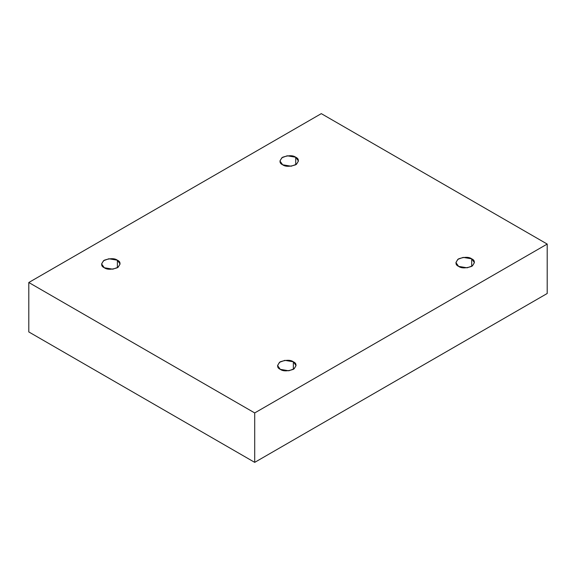 <?xml version="1.0" encoding="UTF-8"?>
<svg xmlns="http://www.w3.org/2000/svg" width="576" height="576" viewBox="0 0 576 576"><rect width="100%" height="100%" fill="white"/><g stroke="black" fill="none" stroke-linecap="round" stroke-linejoin="round"><path stroke-width="0.86" d="M471.701 266.378L471.701 258.826L463.183 257.386L457.877 259.308L455.911 262.598L458.618 266.378C455.155 264.809 455.155 262.289 458.618 258.826C464.616 256.824 468.979 256.824 471.701 258.826C475.164 260.395 475.164 262.915 471.701 266.378C465.703 268.373 461.34 268.373 458.618 266.378L467.136 267.818L472.442 265.889L474.408 262.598L471.701 258.826L471.701 266.378M293.35 369.346L293.35 361.793L284.832 360.353L279.526 362.275L277.56 365.573L280.274 369.346C276.811 367.776 276.811 365.256 280.274 361.793C286.272 359.791 290.628 359.791 293.35 361.793C296.813 363.362 296.813 365.882 293.35 369.346C287.352 371.347 282.989 371.347 280.274 369.346L288.792 370.786L294.091 368.863L296.057 365.573L293.35 361.793L293.35 369.346M117.382 267.746L117.382 260.201L108.864 258.761L103.558 260.683L101.592 263.974L104.299 267.746C100.836 266.177 100.836 263.664 104.299 260.201C110.297 258.199 114.66 258.199 117.382 260.201C120.845 261.77 120.845 264.283 117.382 267.746C111.384 269.748 107.021 269.748 104.299 267.746L112.817 269.186L118.123 267.264L120.089 263.974L117.382 260.201L117.382 267.746M295.726 164.779L295.726 157.226L287.208 155.786L281.909 157.716L279.943 161.006L282.65 164.779C279.187 163.21 279.187 160.69 282.65 157.226C288.648 155.232 293.011 155.232 295.726 157.226C299.189 158.803 299.189 161.316 295.726 164.779C289.728 166.781 285.372 166.781 282.65 164.779L291.168 166.219L296.474 164.297L298.44 161.006L295.726 157.226L295.726 164.779M254.707 462.362L547.2 293.494L547.2 244.066L254.707 412.934L254.707 462.362L254.707 412.934L28.8 282.506L321.293 113.638L547.2 244.066L547.2 293.494L254.707 462.362L28.8 331.934L28.8 282.506L28.8 331.934L254.707 462.362M254.707 412.934L547.2 244.066L321.293 113.638L28.8 282.506L254.707 412.934"/></g></svg>
